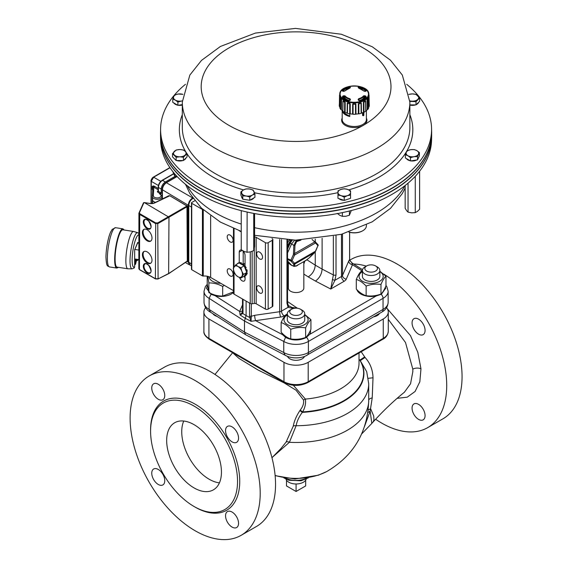 <?xml version="1.0" encoding="UTF-8"?>
<svg xmlns="http://www.w3.org/2000/svg" width="568" height="568" viewBox="0 0 568 568"><rect width="100%" height="100%" fill="white"/><g stroke="black" fill="none" stroke-linecap="round" stroke-linejoin="round"><path stroke-width="0.85" d="M147.204 251.908A6.78 3.912 -120 0 0 143.81 251.567A6.78 3.912 -120 0 0 143.81 259.399A6.78 3.912 -120 0 0 150.591 263.311A6.78 3.912 -120 0 0 151.628 257.879A6.78 3.912 -120 0 0 147.204 251.908M147.204 229.77A6.78 3.912 -120 0 0 143.81 229.429A6.78 3.912 -120 0 0 143.81 237.261A6.78 3.912 -120 0 0 150.591 241.173A6.78 3.912 -120 0 0 151.628 235.741A6.78 3.912 -120 0 0 147.204 229.77M168.632 273.535L168.973 217.203L144.329 202.577L143.399 203.067L139.025 212.95M186.95 205.644L187.568 206.241L187.305 206.617L158.089 223.487L155.398 223.501L139.423 214.278L138.926 213.177L138.855 268.707L139.423 269.488L139.756 213.689L155.724 222.912L157.748 222.89L186.964 206.021L169.789 195.74L153.971 203.28L150.783 203.663L144.329 202.577M139.756 269.686L155.398 278.703L158.089 278.774L157.748 222.89M186.986 261.429L187.568 260.833L187.568 206.241L169.789 195.74M155.724 222.912L155.398 278.703L157.975 279.002L168.973 273.336L187.305 261.223L186.964 206.021M143.945 202.584L139.38 212.858L139.756 213.689M138.855 268.707L139.522 269.708L155.497 278.931L157.975 279.002L168.859 273.57L187.568 260.833M144.173 229.266A6.78 3.912 -120 0 0 144.499 236.863A6.78 3.912 -120 0 0 150.918 240.946M144.173 251.404A6.78 3.912 -120 0 0 144.499 259.001A6.78 3.912 -120 0 0 150.918 263.083M134.907 263.367A2.18 0.461 98.8 0 0 135.141 264.312A2.18 0.461 98.8 0 0 135.219 264.298C135.525 265.611 136.547 259.704 135.873 260.045A2.18 0.461 98.8 0 0 135.802 260.009A2.18 0.461 98.8 0 0 135.219 261.117A2.18 0.461 98.8 0 0 134.907 263.367M136.675 259.256A2.18 0.461 98.8 0 0 136.661 259.611A2.18 0.461 98.8 0 0 136.895 260.556A2.18 0.461 98.8 0 0 136.973 260.542L137.605 259.406A1.789 0.376 98.8 0 1 136.952 259.306M134.801 258.972A2.18 0.461 98.8 0 0 134.793 259.32A2.18 0.461 98.8 0 0 134.822 259.853M132.074 268.849A18.304 3.869 98.8 0 1 130.931 250.161A18.304 3.869 98.8 0 1 137.662 232.695L133.757 231.503A18.886 3.99 98.8 0 0 133.636 231.474A18.886 3.99 98.8 0 0 128.546 241.109A18.886 3.99 98.8 0 0 125.862 260.591A18.886 3.99 98.8 0 0 127.864 268.792A18.886 3.99 98.8 0 0 127.985 268.806L132.074 268.849L134.133 268.032L134.637 266.846M133.636 231.474L122.88 229.806A18.886 3.99 98.8 0 0 117.789 239.447A18.886 3.99 98.8 0 0 115.105 258.93A18.886 3.99 98.8 0 0 117.107 267.13L127.864 268.792M138.045 259.469L136.391 261.124L137.69 259.42M137.69 259.761L137.996 260.03L136.1 261.117M134.659 258.951L138.855 259.597M137.612 242.983L138.855 243.175M134.708 249.437L138.855 250.076M187.092 261.521L188.285 262.182L188.285 205.261L162.405 189.769L162.405 198.779M162.043 198.992L162.909 198.672M166.509 182.647L176.882 176.662L166.516 182.647C164.017 184.373 162.647 186.744 162.405 189.769L162.405 189.606C162.64 186.687 163.96 184.394 166.374 182.726L192.701 197.962M192.396 198.14C189.904 199.865 188.533 202.236 188.285 205.261M188.285 262.182L189.52 264.858L190.308 265.107M152.678 203.585L152.43 200.206M153.112 201.399L152.678 201.647M170.009 167.759L153.658 177.202L151.258 181.348L151.258 203.017A0.966 0.561 122.1 0 0 151.443 203.451L151.045 202.712A0.774 0.447 0 0 0 151.258 203.017L152.231 203.642M152.934 190.699L152.622 189.96M161.972 180.659A0.774 0.447 60 0 1 162.512 180.333C160.013 182.051 158.642 184.43 158.408 187.454L158.408 191.267L161.241 193.198L160.808 194.469M162.043 199.105L162.043 196.478L160.02 193.511A0.774 0.454 120.9 0 0 160.574 192.566M153.395 185.899L154.404 186.226A0.774 0.461 -58.7 0 1 153.843 187.17L152.245 186.339L153.395 185.899A0.774 0.618 -91.2 0 1 153.296 186.723A0.966 0.788 3.5 0 0 152.906 187.312L152.906 187.305A2.421 1.399 0 0 0 152.245 186.339L152.245 189.499A2.421 1.399 180 0 1 152.749 189.96M160.545 194.142L159.416 193.858L160.02 193.511L157.847 192.211A0.774 0.454 120.9 0 0 158.408 191.267A0.774 0.447 0 0 1 158.188 190.954L158.188 187.142A0.774 0.447 0 0 0 158.408 187.454L161.241 189.087C161.489 186.07 162.86 183.698 165.345 181.973L175.363 176.194M161.241 193.198L161.241 189.087M166.119 182.825A1.434 0.831 -120 0 0 166.033 182.676A5.431 3.138 120 0 0 162.192 189.329L162.192 198.906M166.033 182.676L176.584 176.584M192.985 198.367L192.879 198.424C190.379 200.142 189.009 202.513 188.775 205.538L188.775 262.217L189.868 264.816L191.459 265.867M188.803 204.899L188.775 205.538L191.459 207.086M188.803 205.119C189.023 202.378 190.266 200.22 192.531 198.658L193.127 198.566M191.459 202.904L191.459 269.317A0.966 0.561 0 0 0 191.743 269.715L191.743 203.301A0.966 0.561 180 0 1 191.459 202.904A0.966 0.561 180 0 1 191.743 202.506L194.774 200.76M344.066 112.812L343.058 112.627A12.105 6.986 0 0 0 343.1 112.691A12.105 6.986 0 0 0 349.767 116.497L344.066 112.812A11.623 6.709 0 0 0 348.759 115.524M349.767 113.877L349.767 116.497M343.058 111.378L343.058 112.627M362.888 112.563L363.25 115.787A13.071 7.547 0 0 0 363.804 115.467L363.903 112.258M363.25 115.787L362.569 115.389L362.569 112.691M348.262 100.124L348.255 100.501L348.262 100.124A10.664 6.156 0 0 0 349.568 100.564M343.391 97.845A53.47 40.868 -36.4 0 1 343.988 97.582L344.62 97.646A10.664 6.156 0 0 0 345.486 98.52L345.479 99.343M363.094 99.343L363.087 98.52A10.664 6.156 0 0 0 363.953 97.646L364.592 97.582A53.47 40.868 36.4 0 1 365.181 97.845M359.004 100.564A10.664 6.156 0 0 0 360.311 100.124L360.318 100.501L360.311 100.124M368.788 94.444L369.292 105.52A15.009 8.669 180 0 1 369.243 106.344L369.037 95.062M350.087 87.067A55.415 17.871 77.4 0 1 350.463 87.415L349.959 88.004A10.245 5.914 0 0 0 345.003 90.866L343.697 91.32A55.415 41.237 -145.1 0 0 342.795 91.27L342.27 90.688A13.234 7.64 180 0 1 348.738 86.954L350.087 87.067A0.483 0.419 132 0 0 349.675 87.607L348.986 87.65L348.993 88.232M340.118 94.089A14.172 8.179 0 0 0 361.369 101.168A14.172 8.179 0 0 0 361.369 87.003A14.172 8.179 0 0 0 340.118 94.089M358.486 100.337A55.415 16.756 -104.3 0 0 358.11 99.641L358.614 98.725A10.245 5.914 0 0 0 363.57 95.864L364.876 95.736A55.415 42.351 36.4 0 1 365.778 96.127L366.303 97.093A13.234 7.64 180 0 1 359.835 100.827L358.898 100.55M364.876 91.32L363.57 90.866A10.245 5.914 0 0 0 358.614 88.004L358.11 87.415A55.415 17.871 -77.4 0 1 358.486 87.067L359.835 86.954A13.234 7.64 180 0 1 366.303 90.688L365.778 91.27A55.415 41.237 145.1 0 0 364.876 91.32L364.656 91.32M343.697 95.736L345.003 95.864A10.245 5.914 0 0 0 349.959 98.725L350.463 99.641A55.415 16.756 104.3 0 0 350.087 100.337L348.738 100.827A13.234 7.64 180 0 1 342.27 97.093L342.795 96.127A55.415 42.351 -36.4 0 1 343.697 95.736L343.988 97.582M368.817 94.565L368.817 94.359A14.527 8.385 180 0 1 354.375 102.851A14.527 8.385 180 0 1 339.756 94.458A14.527 8.385 180 0 1 339.756 94.359C339.252 83.361 369.321 83.361 368.817 94.359M368.753 94.813L368.753 96.674A2.549 1.47 0 0 0 369.037 96.425M339.749 94.813L339.614 106.606A14.768 8.527 180 0 0 340.005 107.792M341.538 99.798C341.056 98.03 340.644 97.455 340.303 98.079L341.112 99.634A2.549 1.47 0 0 0 341.538 99.798L341.382 109.773A14.768 8.527 180 0 0 342.717 110.923L342.916 100.99C343.619 100.245 344.378 100.685 345.195 102.311L345.11 112.308A14.768 8.527 180 0 0 347.105 113.082L347.261 103.106C348.219 102.169 349.214 102.403 350.236 103.816L350.236 113.827A14.768 8.527 180 0 0 352.593 114.097L352.678 104.1C353.743 102.929 354.815 102.929 355.895 104.1L355.98 114.097A14.768 8.527 180 0 0 358.337 113.827L358.337 103.816C359.345 102.41 360.339 102.169 361.312 103.106L361.468 113.082A14.768 8.527 180 0 0 363.463 112.308L363.378 102.311C364.18 100.692 364.94 100.252 365.657 100.99L365.856 110.923A14.768 8.527 180 0 0 367.191 109.773L367.035 99.798C367.51 98.037 367.922 97.462 368.27 98.079L368.582 108.275A15.009 8.669 180 0 1 367.631 109.596L367.46 99.634L368.369 98.378M368.753 96.674L368.959 106.606A14.768 8.527 180 0 1 368.568 107.792M367.191 109.773A2.762 1.59 0 0 0 367.631 109.596M365.742 111.229A15.009 8.669 180 0 1 363.989 112.244L363.882 102.247L365.551 101.289L365.742 111.229A2.762 1.59 0 0 0 365.856 110.923M363.463 112.308A2.762 1.59 0 0 0 363.989 112.244M361.156 113.33A15.009 8.669 180 0 1 358.869 113.884L358.841 103.873L361.021 103.355L361.156 113.33A2.762 1.59 0 0 0 361.468 113.082M358.337 113.827A2.762 1.59 0 0 0 358.869 113.884M355.525 114.267A15.009 8.669 180 0 1 353.047 114.267L353.111 104.263L355.469 104.263L355.525 114.267A2.762 1.59 0 0 0 355.98 114.097M352.593 114.097A2.762 1.59 0 0 0 353.047 114.267M349.703 113.884A15.009 8.669 180 0 1 347.417 113.33L347.552 103.355L349.732 103.873L349.703 113.884A2.762 1.59 0 0 0 350.236 113.827M344.584 112.244A15.009 8.669 180 0 1 342.838 111.229L343.022 101.289L344.691 102.247L344.584 112.244A2.762 1.59 0 0 0 345.11 112.308M341.112 99.634L340.942 109.596A2.762 1.59 0 0 0 341.382 109.773M340.942 109.596A15.009 8.669 180 0 1 339.991 108.275L340.211 98.378M339.536 95.062L339.33 106.344A2.762 1.59 0 0 0 339.614 106.606M339.33 106.344A15.009 8.669 180 0 1 339.281 105.52L339.785 94.444M355.469 104.263A2.549 1.47 0 0 0 355.895 104.1M349.732 103.873A2.549 1.47 0 0 0 350.236 103.816M344.691 102.247A2.549 1.47 0 0 0 345.195 102.311M349.781 100.351A54.933 16.607 -75.7 0 1 350.051 99.861L349.796 99.315A10.643 6.141 180 0 1 344.641 96.34L343.974 96.354A54.933 41.982 143.6 0 0 343.079 96.737L343.086 97.533M349.675 100.55L350.087 100.337M342.795 96.127L343.079 96.737M350.073 99.734L350.463 99.641M365.778 96.127L365.494 96.737A54.933 41.982 -143.6 0 0 364.599 96.354L363.932 96.34A10.643 6.141 180 0 1 358.784 99.315L358.522 99.861A54.933 16.607 75.7 0 1 358.791 100.351M366.303 90.688A0.483 0.362 141.3 0 0 365.756 91.185A12.638 7.292 0 0 0 359.587 87.65L358.898 87.607A0.483 0.419 -132 0 0 358.486 87.067M364.592 97.582L364.876 95.736M358.11 99.641L358.5 99.734M359.835 100.827L358.522 99.861M358.522 87.905A0.483 0.412 -133.3 0 0 358.11 87.415M350.463 87.415A0.483 0.412 133.3 0 0 350.051 87.905M367.035 99.798A2.549 1.47 0 0 0 367.46 99.634M363.378 102.311A2.549 1.47 0 0 0 363.882 102.247M358.337 103.816A2.549 1.47 0 0 0 358.841 103.873M352.678 104.1A2.549 1.47 0 0 0 353.111 104.263M366.388 110.511L366.388 119.507A12.105 6.986 180 0 1 362.846 124.449A12.105 6.986 180 0 1 343.1 122.177A12.105 6.986 180 0 1 342.184 119.507L342.184 110.511M366.445 118.272A12.638 7.299 180 0 1 364.024 124.91A12.638 7.299 180 0 1 363.222 125.414A12.638 7.299 180 0 1 362.341 125.876A12.638 7.299 180 0 1 347.389 126.366A12.638 7.299 180 0 1 342.128 118.272M160.531 136.753L160.602 140.069A135.496 78.228 0 0 0 244.233 211.374A135.496 78.228 0 0 0 431.566 140.069L431.637 136.753A135.567 78.27 180 0 1 244.204 208.094A135.567 78.27 180 0 1 160.531 136.753A135.567 78.27 180 0 1 160.531 136.632M418.595 102.318L418.296 102.986A6.298 3.635 0 0 1 416.358 104.555M406.674 84.284A135.496 78.228 180 0 1 421.264 99.542A135.496 78.228 180 0 1 431.566 128.51A135.496 78.228 180 0 1 323.341 206.106A135.496 78.228 180 0 1 170.904 159.409A135.496 78.228 180 0 1 160.602 128.51A135.496 78.228 180 0 1 185.495 84.284M182.889 160.524A6.298 3.635 0 0 1 177.145 160.659L176.683 160.517M175.775 160.148L173.581 157.947M338.947 198.644A6.298 3.635 0 0 0 342.085 200.106L343.931 200.305M344.584 200.305L349.554 198.651M241.613 196.698A6.298 3.635 0 0 0 242.195 198.218L242.444 198.495M243.573 199.311L249.416 200.213M410.849 160.886A6.298 3.635 0 0 0 415.03 160.659L416.727 159.977M417.856 159.132L418.68 157.364M160.602 128.51L160.531 131.833A135.567 78.27 0 0 0 170.84 162.746A135.567 78.27 0 0 0 197.046 186.24A135.567 78.27 0 0 0 395.122 186.24A135.567 78.27 0 0 0 431.637 131.833L431.566 128.51M197.153 186.304A135.276 78.1 0 0 0 197.252 186.368A135.276 78.1 0 0 0 394.916 186.368A135.276 78.1 0 0 0 395.023 186.304M366.388 224.949L366.388 225.766A12.105 6.986 180 0 1 362.846 230.707A12.105 6.986 180 0 1 349.654 232.227A12.105 6.986 180 0 1 348.972 232.049M362.668 230.807A11.623 6.709 180 0 1 362.505 230.906A11.623 6.709 180 0 1 349.838 232.362A11.623 6.709 180 0 1 348.844 232.092M245.49 211.672A8.229 4.75 180 0 1 244.126 211.353M348.042 211.353A8.229 4.75 180 0 1 346.679 211.672M160.531 131.946A135.567 78.27 0 0 0 160.517 133.033A135.567 78.27 0 0 0 170.833 162.988A135.567 78.27 0 0 0 322.532 209.798A135.567 78.27 0 0 0 431.652 133.033A135.567 78.27 0 0 0 431.644 131.946M160.517 133.033L160.517 135.546A135.567 78.27 0 0 0 170.833 165.501A135.567 78.27 0 0 0 322.532 212.311A135.567 78.27 0 0 0 431.652 135.546L431.652 133.033M410.763 149.661A6.298 3.635 0 0 0 406.312 152.224L407.256 150.655L410.763 149.661L414.278 149.576L416.841 150.605L419.411 152.543L417.523 156.598L414.008 156.683L410.501 157.677L407.93 155.738L405.367 154.709L406.312 152.224A6.298 3.635 0 0 0 407.93 155.738A6.298 3.635 0 0 0 414.008 156.683A6.298 3.635 0 0 0 418.467 154.113A6.298 3.635 0 0 0 416.841 150.605A6.298 3.635 0 0 0 410.763 149.661M406.482 158.614A6.298 3.635 0 0 0 410.21 160.772M253.995 191.565A6.298 3.635 0 0 0 249.544 188.995L253.058 189.996L254.933 194.05L252.355 195.072L249.785 197.018L246.278 196.01L242.763 195.924L240.889 191.87L243.466 189.932L246.036 188.91L249.544 188.995A6.298 3.635 0 0 0 243.466 189.932A6.298 3.635 0 0 0 241.826 193.439A6.298 3.635 0 0 0 246.278 196.01A6.298 3.635 0 0 0 252.355 195.072A6.298 3.635 0 0 0 253.995 191.565M250.083 200.106A6.298 3.635 0 0 0 253.818 197.948M409.869 105.066A6.298 3.635 0 0 0 415.492 104.895M185.232 154.986A6.298 3.635 0 0 0 185.239 151.358L187.049 153.63L183.407 157.265L179.779 156.803L176.144 157.258L172.516 153.623L176.151 149.995L179.786 149.533L183.421 149.995L185.239 151.358A6.298 3.635 0 0 0 179.786 149.533A6.298 3.635 0 0 0 174.333 151.351A6.298 3.635 0 0 0 174.326 154.986A6.298 3.635 0 0 0 179.779 156.803A6.298 3.635 0 0 0 185.232 154.986M183.755 160.176A6.298 3.635 0 0 0 185.992 157.939M347.41 189.357A6.298 3.635 0 0 0 341.119 189.357L344.265 188.768L347.41 189.357L350.555 190.869L350.548 195.065L347.403 195.655L344.251 197.16L341.105 195.648L337.96 195.058L337.967 190.862L341.119 189.357A6.298 3.635 0 0 0 337.967 192.502A6.298 3.635 0 0 0 341.105 195.648A6.298 3.635 0 0 0 347.403 195.655A6.298 3.635 0 0 0 350.555 192.509A6.298 3.635 0 0 0 347.41 189.357M182.314 100.948L181.405 101.054A6.298 3.635 0 0 0 182.321 100.87M173.872 102.986A6.298 3.635 0 0 0 177.599 105.144M178.245 105.257A6.298 3.635 0 0 0 182.307 105.066M172.757 99.081L173.701 96.596A6.298 3.635 0 0 0 175.327 100.11A6.298 3.635 0 0 0 181.405 101.054L177.898 102.055L175.327 100.11L172.757 99.081L172.757 102.339L177.898 105.314L182.307 104.633M182.889 94.38A6.298 3.635 0 0 0 178.16 94.032A6.298 3.635 0 0 0 173.701 96.596L174.646 95.033L178.16 94.032L182.896 94.331M177.898 105.314L177.898 102.055M337.96 195.058L337.96 198.31L344.251 200.412L347.403 199.368L350.548 198.317L350.555 190.869M344.251 200.412L344.251 197.16M350.548 198.317L350.548 195.065M172.516 153.623L172.516 156.882L176.144 160.517L183.407 160.524L187.049 156.889L187.049 153.63M183.407 160.524L183.407 157.265M176.144 160.517L176.144 157.258M409.869 104.888L416.017 104.895L419.66 101.26L419.66 98.008L416.017 101.636L409.862 101.402M416.017 104.895L416.017 101.636M408.761 94.366L412.396 93.912L416.032 94.373L419.66 98.008M409.855 100.87A6.298 3.635 0 0 0 412.382 101.175A6.298 3.635 0 0 0 417.835 99.364A6.298 3.635 0 0 0 417.842 95.729A6.298 3.635 0 0 0 412.396 93.912A6.298 3.635 0 0 0 409.279 94.38M240.889 191.87L240.889 195.129L242.763 199.183L246.278 199.73L249.785 200.27L254.933 197.309L254.933 194.05M242.763 199.183L242.763 195.924M249.785 200.27L249.785 197.018M405.367 154.709L405.367 157.968L410.501 160.936L417.523 159.856L419.411 155.802L419.411 152.543M410.501 160.936L410.501 157.677M417.523 159.856L417.523 156.598M351.28 210.543L349.398 215.251L345.891 216.252L342.376 216.337L339.806 215.315L337.236 213.369M349.398 215.251L349.398 211.019M342.376 216.337L342.376 212.624M177.33 176.769L174.646 175.917L172.764 171.508M174.646 175.917L174.646 173.794M241.237 210.636L241.237 249.764L244.148 251.475L247.059 252.27L250.403 251.901L253.74 250.609L254.159 248.983L254.585 246.441L254.585 213.568M253.74 213.412L253.74 250.609M247.123 212.041L247.059 252.27M405.169 185.502L405.169 208.279L406.61 210.664L408.044 212.134L411.651 212.837L415.265 212.624L417.437 211.395L419.61 209.258L419.61 171.252M408.044 183.166L408.044 212.134M415.265 176.321L415.265 212.624M289.964 241.244L289.964 240.079M303.83 261.55L303.83 288.075A7.746 4.473 180 0 1 296.084 292.548A7.746 4.473 180 0 1 288.338 288.075L288.338 263.041M300.671 240.122L296.191 240.179M300.933 240.115L296.794 241.542A3.919 3.088 84.9 0 0 296.546 241.705L294.948 245.419L294.551 255.082L292.066 260.627L294.551 263.296L294.948 266.058L296.546 265.888A3.919 0.831 141.2 0 0 296.794 265.746L297.98 265.064L296.688 265.852A0.966 0.561 -120 0 0 296.794 265.746M296.219 266.051A0.966 0.625 61.8 0 0 296.411 266.001L296.688 265.852A0.966 0.561 -120 0 1 296.539 265.895A0.966 0.625 61.8 0 1 296.411 266.001L294.018 266.371L293.656 264.134L290.894 261.046A0.966 0.483 -66 0 1 290.894 260.144L293.386 254.599L293.869 245.39L295.978 241.045A4.97 3.798 -88.3 0 1 296.276 240.846L297.98 240.86M296.595 240.662L295.552 240.179M292.286 240.143L290.212 243.147L289.495 242.784L287.536 247.151M294.948 245.419L293.869 245.39L290.212 243.147M291.583 243.942L294.65 240.179M291.249 240.115L289.439 242.557M289.353 263.722A0.966 0.781 -43 0 0 289.417 263.8L287.536 261.784L290.646 264.78L294.16 266.456M289.737 264.092L289.417 263.8A0.966 0.781 -43 0 0 289.495 263.871L290.447 264.638M290.212 264.425L292.051 265.59M305.868 260.506A0.966 0.483 -121.6 0 0 305.989 260.471A0.966 0.483 -121.6 0 0 306.081 260.385A3.919 0.831 -38.8 0 1 305.818 260.542L296.595 265.654M304.633 261.223L304.973 260.819L304.633 261.223M291.576 265.213L287.536 260.882M287.536 261.557L290.205 264.418M290.205 243.168L287.536 249.111M287.536 252.945L291.576 243.956M314.786 241.329L315.361 241.904A0.966 0.781 137 0 1 315.439 241.975L314.722 241.272A0.966 0.447 133.1 0 1 314.757 241.301A0.966 0.447 133.1 0 1 314.686 241.954L317.91 245.703L315.417 251.248L309.454 257.687L306.081 260.385M291.583 265.221L293.869 266.136A0.966 0.937 -6.1 0 0 294.948 266.058M293.656 264.134A0.966 0.937 -6.1 0 0 294.735 264.063L314.686 252.54A0.966 0.405 -134.5 0 0 314.771 252.49L309.539 257.638A0.966 0.405 -134.5 0 1 309.454 257.687M293.386 263.715A0.966 0.781 -43 0 0 294.551 263.296L315.417 251.248L314.771 252.49A0.966 0.405 -134.5 0 0 314.828 252.377M287.536 259.548L290.894 261.046A0.966 0.781 -43 0 0 292.066 260.627L287.536 258.646M293.386 254.599L294.551 255.082L315.417 243.033A0.966 0.781 137 0 0 315.439 241.975L317.931 244.645A0.966 0.781 137 0 1 317.91 245.703L315.616 251.255M293.656 253.434L294.735 253.47L314.686 241.954L312.052 239.483M309.581 257.56A0.966 0.405 -134.5 0 1 309.539 257.638L304.917 261.102M317.995 245.568L318.108 245.703A0.966 0.966 0 0 0 317.931 244.645A0.966 0.781 137 0 0 317.853 244.574L315.51 242.06M287.536 262.835L288.374 263.019A0.966 0.753 91.4 0 0 288.579 263.062L287.536 262.835M287.529 356.392A8.712 5.034 0 0 0 292.335 359.835A8.712 5.034 0 0 0 304.512 356.441M291.583 309.226L289.872 310.213A8.712 5.034 0 0 0 287.316 313.77A8.712 5.034 0 0 0 292.335 318.329A8.712 5.034 0 0 0 304.746 313.77A8.712 5.034 0 0 0 302.197 310.213L300.479 309.226A6.298 3.635 180 0 1 300.479 314.36A6.298 3.635 180 0 1 291.583 314.36A6.298 3.635 180 0 1 291.583 309.226A6.298 3.635 180 0 1 298.697 308.502A6.298 3.635 180 0 1 300.479 309.226M287.316 313.77L287.316 319.699A8.712 5.034 -0 0 0 292.335 324.257A8.712 5.034 -0 0 0 304.746 319.699L304.746 313.77M212.908 313.735A8.712 5.034 0 0 0 217.061 316.397M373.68 316.795A8.712 5.034 0 0 0 379.467 313.451M366.68 265.923L364.968 266.917A8.712 5.034 0 0 0 362.419 270.474A8.712 5.034 0 0 0 367.588 275.068A8.712 5.034 0 0 0 379.85 270.474A8.712 5.034 0 0 0 377.294 266.917L375.583 265.923A6.298 3.635 180 0 1 375.583 271.064A6.298 3.635 180 0 1 366.68 271.064A6.298 3.635 180 0 1 366.68 265.923A6.298 3.635 180 0 1 373.694 265.178A6.298 3.635 180 0 1 375.583 265.923M362.419 270.474L362.419 276.403A8.712 5.034 -0 0 0 367.588 280.997A8.712 5.034 -0 0 0 379.85 276.403L379.85 270.474M362.419 271.596A12.056 6.958 -0 0 0 362.675 281.359A12.056 6.958 -0 0 0 379.594 281.359A12.056 6.958 -0 0 0 379.85 271.596M379.85 271.22L385.963 276.218C384.302 277.681 382.633 280.422 380.972 284.447C376.023 283.702 371.081 284.234 366.14 286.059C362.86 282.573 359.579 280.372 356.299 279.449C357.961 275.423 359.629 272.683 361.291 271.227L362.419 270.851M356.299 279.449L356.299 289.076C359.579 292.563 362.86 294.771 366.14 295.687C371.081 296.432 376.023 295.892 380.972 294.075C382.633 292.612 384.302 289.872 385.963 285.846L385.963 276.218M366.14 286.059L366.14 295.687M380.972 284.447L380.972 294.075M287.316 314.892A12.056 6.958 -0 0 0 287.571 324.662A12.056 6.958 -0 0 0 304.491 324.662A12.056 6.958 -0 0 0 304.746 314.892M304.746 314.502L310.923 319.699C309.155 321.133 307.394 323.852 305.634 327.857C300.671 327.054 295.708 327.53 290.745 329.298C287.543 325.769 284.341 323.526 281.146 322.567C282.907 318.563 284.667 315.844 286.435 314.409L287.195 314.161M281.146 322.567L281.146 332.195C284.341 335.724 287.543 337.967 290.745 338.926C295.708 339.728 300.671 339.252 305.634 337.484C307.394 336.05 309.155 333.331 310.923 329.326L310.923 319.699M290.745 329.298L290.745 338.926M305.634 327.857L305.634 337.484M209.003 276.722A12.056 6.958 0 0 0 220.753 283.297M224.289 285.342L222.691 286.435C218.084 283.986 213.483 282.814 208.875 282.935L207.781 276.368M207.214 276.247L207.214 283.901L208.875 292.563C213.483 295.012 218.084 296.176 222.691 296.063L233.469 291.867M222.691 286.435L222.691 296.063M208.875 282.935L208.875 292.563M243.281 264.077L245.056 263.36M235.798 264.766L237.971 266.477A6.298 3.635 -120 0 0 234.115 266.825A6.298 3.635 -120 0 0 234.115 271.958A6.298 3.635 -120 0 0 237.971 276.758L235.798 275.04L234.115 271.958L233.228 268.423L235.798 264.766L239.029 262.899L244.169 265.867L246.739 272.491L244.169 276.147L240.939 278.008L237.971 276.758A6.298 3.635 -120 0 0 241.826 276.41A6.298 3.635 -120 0 0 241.826 271.27L243.509 274.351L240.939 278.008M237.971 266.477L240.939 267.734L241.826 271.27A6.298 3.635 -120 0 0 237.971 266.477M244.169 265.867L240.939 267.734M246.739 272.491L243.509 274.351M246.377 271.554L247.236 271.369A7.263 4.196 60 0 0 246.888 269.672L246.342 269.992A7.263 4.196 60 0 1 246.689 271.689M246.342 269.992L245.745 269.935M245.163 268.423L246.221 267.947A7.263 4.196 60 0 0 245.277 266.307L244.723 266.619A7.263 4.196 60 0 1 245.674 268.266M245.745 273.897L246.342 274.529L246.888 274.216A7.263 4.196 60 0 0 247.236 272.917L246.689 273.236A7.263 4.196 60 0 1 246.342 274.529M243.445 265.448L244.112 264.858L243.764 265.632M244.112 264.858A7.263 4.196 60 0 0 242.82 263.715L242.266 264.028A7.263 4.196 60 0 1 243.565 265.178M242.266 264.028L242.188 264.724M244.531 275.629L244.723 276.034A7.263 4.196 60 0 0 245.234 275.814A7.263 4.196 60 0 0 245.674 275.48L245.163 274.734M241.017 264.042L240.931 263.254L241.478 262.941L241.386 264.262M241.478 262.941A7.263 4.196 60 0 0 240.179 262.594L239.632 262.906A7.263 4.196 60 0 1 240.931 263.254M239.632 262.906L239.753 263.318M238.553 263.176L239.149 262.97M237.63 263.708L237.523 263.559A7.263 4.196 60 0 1 237.971 263.232A7.263 4.196 60 0 1 238.475 263.012M241.769 264.383A5.666 3.273 60 0 1 242.202 264.61M245.546 274.181L246.221 275.168L245.674 275.48M245.39 268.352L245.411 268.416A5.666 3.273 60 0 1 245.788 269.381L246.888 269.672M246.221 275.168A7.263 4.196 60 0 1 245.781 275.494L245.234 275.814M237.971 263.232L238.517 262.913A7.263 4.196 60 0 1 239.021 262.693M246.711 272.534L247.236 272.917M233.533 293.053A1.938 1.115 0 0 0 233.469 293.344A1.938 1.115 0 0 0 234.037 294.132L250.261 303.497A1.938 1.115 0 0 0 252.128 303.788L254.286 303.454A1.938 1.115 180 0 1 256.161 303.745L265.426 309.091A1.938 1.115 0 0 0 268.167 309.091L272.278 306.72A1.938 1.115 0 0 0 272.846 305.932L272.846 239.519A1.938 1.115 0 0 0 272.278 238.723L272.029 238.581M239.057 230.615L241.237 231.872M239.234 252.064L242.145 250.389A4.118 2.378 -120 0 0 240.086 250.183A4.118 2.378 -120 0 0 239.234 252.064L239.234 263.019M245.056 266.428L245.056 255.43A4.118 2.378 -120 0 0 242.437 250.573M239.561 277.518A4.118 2.378 -120 0 0 244.204 281.032A4.118 2.378 -120 0 0 245.056 279.151L245.056 275.899M243.977 276.254A4.118 2.378 -120 0 0 245.056 277.724M191.743 203.301L202.435 209.471A0.966 0.561 0 0 0 203.032 209.635M254.585 237.005A1.938 1.115 180 0 1 256.161 237.325L265.426 242.678A1.938 1.115 0 0 0 268.167 242.678L272.278 240.307A1.938 1.115 0 0 0 272.846 239.519M259.604 258.93A4.161 2.407 60 0 1 256.885 255.259A4.161 2.407 60 0 1 257.524 251.922A4.161 2.407 60 0 1 261.692 254.322A4.161 2.407 60 0 1 261.692 259.136A4.161 2.407 60 0 1 259.604 258.93M259.604 292.925A4.161 2.407 60 0 1 256.885 289.254A4.161 2.407 60 0 1 257.524 285.917A4.161 2.407 60 0 1 261.692 288.324A4.161 2.407 60 0 1 261.692 293.131A4.161 2.407 60 0 1 259.604 292.925M230.168 241.925A4.161 2.407 60 0 1 227.441 238.255A4.161 2.407 60 0 1 228.08 234.925A4.161 2.407 60 0 1 232.248 237.325A4.161 2.407 60 0 1 232.248 242.131A4.161 2.407 60 0 1 230.168 241.925M230.168 275.927A4.161 2.407 60 0 1 227.441 272.257A4.161 2.407 60 0 1 228.08 268.92A4.161 2.407 60 0 1 232.248 271.326A4.161 2.407 60 0 1 232.248 276.133A4.161 2.407 60 0 1 230.168 275.927M202.435 209.471L202.435 275.885A0.966 0.561 0 0 0 203.252 276.048A8.712 5.034 180 0 1 210.65 277.468L233.469 290.646M243.196 251.219L243.196 264.006M202.435 275.885L191.743 269.715M242.579 311.236A1.938 1.115 0 0 0 242.522 311.512A1.938 1.115 0 0 0 243.019 312.258L242.827 313.515L240.108 314.991L239.668 311.434L242.522 304.831M210.55 312.194L209.123 309.418L244.489 332.095L245.61 334.708L210.366 312.102C206.504 310.021 204.388 306.755 204.019 302.304A17.43 10.061 -0 0 0 209.123 309.418L209.123 298.349L211.047 294.295L215.144 295.708A14.527 8.385 -0 0 0 231.311 293.976A14.527 8.385 -0 0 0 233.469 292.378M211.047 294.295L206.511 288.253L207.419 285.335M207.483 285.818A14.527 8.385 -0 0 0 206.525 288.544M281.707 332.791A14.527 8.385 -0 0 0 282.686 334.715L285.541 337.385C292.399 340.8 299.322 340.843 306.301 337.491L309.56 334.453A14.527 8.385 -0 0 0 310.554 331.4A14.527 8.385 -0 0 0 310.44 330.356M310.54 331.797A14.527 8.385 -0 0 0 310.305 330.647M356.853 289.644A14.527 8.385 -0 0 0 376.243 295.956L381.405 294.217L385.658 288.31L385.473 286.982M385.651 288.601A14.527 8.385 -0 0 0 385.367 287.223M349.753 260.471A1.938 0.653 -13.9 0 0 349.781 260.279L352.061 262.998L349.753 260.471L349.59 259.505A1.938 1.115 -0 0 0 349.647 259.235L349.647 232.312M246.1 301.097L246.1 315.616L249.735 317.505L249.522 316.007A1.938 1.115 0 0 0 251.283 316.262L251.056 321.318L249.735 317.505A1.938 0.696 -15.6 0 0 251.29 317.32M286.847 356.115L285.115 355.248A15.464 8.925 -0 0 0 286.847 356.115A15.464 8.925 -0 0 0 305.328 356.115A15.464 8.925 -0 0 0 307.018 355.27A5.808 3.351 -120 0 0 307.21 355.17A5.808 3.351 -120 0 0 308.41 352.515L383.045 309.418A17.43 10.061 -0 0 0 388.15 302.304L388.15 291.235A17.43 10.061 180 0 1 383.045 298.349L308.41 341.439A17.43 10.061 180 0 1 283.759 341.439L285.541 337.385M245.61 334.708L284.895 355.135M285.115 355.248L283.759 352.515L283.759 341.439L244.489 321.026L245.291 318.321L240.108 314.991L242.465 312.052L242.522 299.031M322.106 238.304L322.106 269.097L333.352 274.94L333.352 236.274M315.254 239.171L315.254 241.783M315.254 251.901L315.254 265.142L322.106 269.097C321.701 274.138 319.479 278.121 315.439 281.061L308.232 276.9C312.492 274.088 314.835 270.169 315.254 265.142L306.961 259.825M351.777 262.814L352.501 264.716L346.267 279.151A7.746 4.473 180 0 1 344.222 281.231L330.739 289.02L333.352 274.94A1.938 1.115 -0 0 0 336.015 274.905L334.914 280.287L330.739 289.02L315.439 281.061M285.881 314.913L284.234 315.865A7.746 4.473 180 0 1 280.635 317.043L251.056 321.318L245.291 318.321L246.1 315.616L242.827 313.515A1.938 1.448 19.9 0 1 242.415 312.201M306.535 337.356A3.877 2.236 -120 0 1 308.41 341.439L308.41 352.515A17.43 10.061 -0 0 1 283.759 352.515L244.489 332.095L244.489 321.026L209.123 298.349A17.43 10.061 180 0 1 204.019 291.235L204.019 302.304M304.839 261.138L303.83 263.935M288.388 305.598L291.966 307.416L297.043 308.204M342.504 234.016L342.504 275.445L348.738 261.01A3.877 3.067 -156.6 0 0 352.501 264.716L362.185 270.922M242.522 310.739A3.877 3.067 23.4 0 1 239.668 311.434L215.144 295.708M293.315 308.516L288.068 307.331A1.938 1.526 -35.2 0 0 288.281 305.421L287.536 302.432A1.938 1.115 -0 0 0 287.039 301.679M282.686 334.715L255.621 320.643A3.877 0.767 81.8 0 1 254.684 315.311L279.697 311.711L279.697 239.447M332.422 279.421A1.938 0.412 21.2 0 0 334.914 280.287L341.489 276.488L341.489 234.293M303.83 262.87A1.938 0.412 21.2 0 0 304.221 263.14M205.609 307.686A17.139 9.897 0 0 0 203.898 311.988A17.139 9.897 0 0 0 208.917 318.989L283.964 362.313A17.139 9.897 0 0 0 308.204 362.313L383.251 318.989A17.139 9.897 0 0 0 388.271 311.988A17.139 9.897 0 0 0 386.567 307.686M359.026 359.338L359.828 360.183A67.549 39 180 0 1 302.63 411.899C305.066 407.717 305.989 403.443 305.392 399.084L293.351 385.274M150.584 431.183A61.493 35.5 -120 0 0 177.422 493.067A61.493 35.5 -120 0 0 224.807 509.539A61.493 35.5 -120 0 0 224.807 438.531A61.493 35.5 -120 0 0 163.314 403.031A61.493 35.5 -120 0 0 150.584 431.183M166.672 440.47A38.73 22.365 60 0 1 174.696 422.741A38.73 22.365 60 0 1 213.426 445.106A38.73 22.365 60 0 1 213.426 489.829A38.73 22.365 60 0 1 183.578 479.456A38.73 22.365 60 0 1 166.672 440.47M364.528 426.433L370.151 411.125L372.225 397.877A9.202 2.932 -0.1 0 0 368.71 400.12M372.225 397.877L373.013 377.784C372.8 369.818 370.137 363.037 365.032 357.435L361.191 351.755M364.628 356.96L359.807 360.105M359.828 360.183L360.247 360.652A67.84 39.164 180 0 1 302.318 412.375C298.974 416.841 296.915 421.286 296.134 425.716L289.403 442.295L272.846 456.85M365.032 357.435L360.247 360.652M360.226 360.595L366.708 371.692L368.71 383.783A72.626 41.933 180 0 1 296.134 425.716A3.877 2.208 -169.4 0 0 293.265 426.114L286.109 442.074A3.877 2.109 -146.1 0 1 289.403 442.295A72.626 41.933 180 0 0 368.71 400.546C367.716 432.113 353.686 455.799 326.621 471.61A45.582 26.313 180 0 1 275.111 475.437M373.013 377.784L368.305 378.302M232.61 352.692L238.943 358.387L258 369.974L284.085 382.868L296.056 390.223L303.546 400.071C304.001 403.358 302.914 406.674 300.273 410.032A3.877 0.511 -145.1 0 0 302.63 411.899A67.549 39 180 0 1 302.403 411.914L302.318 412.375M303.546 400.071A3.877 2.272 159.1 0 1 305.392 399.084A62.941 36.338 180 0 0 359.026 363.144L359.026 352.998M302.403 411.914L299.939 410.522C296.439 415.819 294.21 421.023 293.265 426.114M300.273 410.032L300.053 410.359A3.877 0.511 34.9 0 0 302.219 412.098M286.109 442.074L280.926 448.557L271.966 457.723M375.611 419.248A91.995 53.115 -120 0 0 427.676 427.633A91.995 53.115 -120 0 0 446.725 385.523A91.995 53.115 -120 0 0 383.776 274.11M366.346 266.122A91.995 53.115 -120 0 0 353.637 263.999M427.676 427.633L443.012 418.779A91.995 53.115 -120 0 0 462.061 376.669A91.995 53.115 -120 0 0 421.91 284.085A91.995 53.115 -120 0 0 351.017 259.441L349.76 260.172M149.157 375.988L164.5 367.127A91.995 53.115 60 0 1 256.495 420.242A91.995 53.115 60 0 1 256.488 526.465L241.151 535.319A91.995 53.115 60 0 1 170.265 510.675A91.995 53.115 60 0 1 130.107 418.098A91.995 53.115 60 0 1 149.157 375.988A91.995 53.115 60 0 1 241.151 429.096A91.995 53.115 60 0 1 241.151 535.319M219.433 482.843A38.73 22.365 60 0 1 181.739 431.772A38.73 22.365 60 0 1 183.748 421.03M425.077 415.627A9.202 5.311 60 0 1 423.167 419.837A9.202 5.311 60 0 1 413.973 414.526A9.202 5.311 60 0 1 413.973 403.905A9.202 5.311 60 0 1 421.058 406.368A9.202 5.311 60 0 1 425.077 415.627M425.077 330.42A9.202 5.311 60 0 1 423.167 334.63A9.202 5.311 60 0 1 413.973 329.319A9.202 5.311 60 0 1 413.973 318.698A9.202 5.311 60 0 1 421.058 321.161A9.202 5.311 60 0 1 425.077 330.42M151.755 473.201A9.202 5.311 60 0 1 153.665 468.99A9.202 5.311 60 0 1 162.86 474.301A9.202 5.311 60 0 1 162.86 484.923A9.202 5.311 60 0 1 155.774 482.459A9.202 5.311 60 0 1 151.755 473.201M225.546 430.594A9.202 5.311 60 0 1 227.448 426.383A9.202 5.311 60 0 1 236.65 431.694A9.202 5.311 60 0 1 236.65 442.316A9.202 5.311 60 0 1 229.564 439.852A9.202 5.311 60 0 1 225.546 430.594M151.755 387.994A9.202 5.311 60 0 1 153.665 383.783A9.202 5.311 60 0 1 162.86 389.094A9.202 5.311 60 0 1 162.86 399.716A9.202 5.311 60 0 1 155.774 397.252A9.202 5.311 60 0 1 151.755 387.994M225.546 515.801A9.202 5.311 60 0 1 227.448 511.59A9.202 5.311 60 0 1 236.65 516.901A9.202 5.311 60 0 1 236.65 527.523A9.202 5.311 60 0 1 229.564 525.059A9.202 5.311 60 0 1 225.546 515.801M388.271 319.33L405.502 342.497L412.808 369.136L412.829 371.657L410.558 383.741L404.395 392.232M286.499 480.201L286.499 485.938L296.084 491.469L305.669 485.938L305.669 480.201M306.209 479.108A10.295 5.943 180 0 1 296.084 483.971A10.295 5.943 180 0 1 285.96 479.108M296.084 491.469L296.084 483.971M147.204 228.726A5.51 3.181 60 0 1 143.832 220.036A5.51 3.181 60 0 1 150.577 223.934A5.51 3.181 60 0 1 147.204 228.726M147.204 273.009A5.51 3.181 60 0 1 143.832 264.312A5.51 3.181 60 0 1 150.577 268.21A5.51 3.181 60 0 1 147.204 273.009M170.116 195.932L168.888 195.683L153.743 203.252L150.847 203.585L144.57 202.606M139.38 212.858A0.483 0.376 -156 0 0 138.926 213.177M144.457 202.591L143.548 202.776M145.06 263.95A5.027 2.904 -120 0 0 144.251 267.961A5.027 2.904 -120 0 0 147.538 272.42A5.027 2.904 -120 0 0 150.08 272.647C151.677 272.491 151.223 270.07 148.709 265.384C146.508 263.68 145.287 263.197 145.06 263.95M145.06 219.667A5.027 2.904 -120 0 0 144.251 223.685A5.027 2.904 -120 0 0 147.538 228.137A5.027 2.904 -120 0 0 150.08 228.371C151.677 228.215 151.223 225.794 148.709 221.101C146.508 219.397 145.287 218.921 145.06 219.667M135.191 263.183A1.789 0.376 98.8 0 0 135.887 262.963A1.789 0.376 98.8 0 0 135.894 260.421A1.789 0.376 98.8 0 0 135.191 263.183M107.373 258.305A19.852 4.196 98.8 0 0 109.475 266.932C107.38 265.547 106.535 267.294 105.939 257.233C106.124 246.058 109.02 235.038 110.732 231.914L112.194 229.394L115.545 227.697A19.852 4.196 98.8 0 0 110.199 237.822A19.852 4.196 98.8 0 0 107.373 258.305M115.545 227.697L122.844 228.819A19.852 4.196 98.8 0 0 117.491 238.951A19.852 4.196 98.8 0 0 114.665 259.434A19.852 4.196 98.8 0 0 116.774 268.06L118.293 267.315M124.023 229.983A19.66 4.153 98.8 0 0 118.364 236.778A19.66 4.153 98.8 0 0 114.906 259.356A19.66 4.153 98.8 0 0 118.251 267.308M138.855 234.811A16.38 3.465 98.8 0 0 132.692 252.227A16.38 3.465 98.8 0 0 134.637 266.939L134.666 249.892L137.875 242.387L138.074 243.054M134.651 265.121A18.084 3.82 98.8 0 0 134.999 264.29L134.651 265.164M151.273 180.723A0.774 0.447 0 0 0 151.045 181.043L151.045 181.043A0.774 0.447 0 0 0 151.258 181.348L158.408 185.48M160.808 181.327L153.658 177.202A0.774 0.447 -120 0 0 153.282 177.166L153.282 177.166A0.774 0.447 -120 0 0 153.126 177.521M173.531 173.971L162.512 180.333L165.345 181.973M158.415 186.822A0.774 0.447 0 0 0 158.188 187.142C158.408 184.231 159.722 181.952 162.136 180.304L173.446 173.772M158.195 191.018A0.774 0.447 60 0 1 157.868 190.954A1.548 0.895 0 0 0 157.847 192.211M154.404 186.226L158.188 188.533M158.188 189.811L153.843 187.17L153.332 195.612A3.877 2.236 0 0 0 158.933 197.692A3.877 2.236 0 0 0 159.416 193.858M152.359 196.578L152.359 199.546A4.842 2.797 0 0 0 152.359 199.645A4.842 2.797 0 0 0 155.66 202.293M152.366 196.308L152.906 187.348A0.966 0.788 3.5 0 1 152.906 187.312L152.359 196.343A0.966 0.788 3.5 0 1 153.332 195.612M162.043 196.478A4.842 2.797 180 0 1 157.201 199.276A4.842 2.797 180 0 1 152.359 196.478L152.778 200.987L155.135 202.556M188.775 262.217L191.459 263.999M349.959 98.725L349.781 100.273M345.003 95.864A0.483 0.355 141.1 0 0 344.641 96.34L344.62 97.646M363.57 95.864A0.483 0.355 -141.1 0 1 363.932 96.34L363.953 97.646M358.614 98.725L358.791 100.273M350.016 87.919A54.933 17.714 -102.6 0 0 349.675 87.607L349.668 88.026M342.27 97.093A0.483 0.362 -38.7 0 1 342.752 97.149L342.752 97.149A0.483 0.362 -38.7 0 1 342.816 97.327M365.494 96.737L365.487 97.533M359.835 86.954L359.579 88.232M358.557 87.919A54.933 17.714 102.6 0 1 358.898 87.607L358.905 88.026M348.738 86.954L348.986 87.65A12.638 7.292 0 0 0 342.831 91.192A0.483 0.362 -141.3 0 0 342.27 90.688M365.756 97.327A0.483 0.362 38.7 0 1 365.82 97.149L359.587 100.87M365.806 97.192L365.82 97.149A0.483 0.362 38.7 0 1 366.303 97.093M365.806 91.32L363.868 90.972A0.483 0.355 -38.9 0 1 363.932 91.128M344.641 91.128A0.483 0.355 38.9 0 1 344.705 90.972L349.959 88.004M409.869 114.672A116.738 67.4 180 0 1 348.752 189.889M337.967 192.651A116.738 67.4 180 0 1 254.464 192.715M243.494 189.911A116.738 67.4 180 0 1 188.235 155.533A116.738 67.4 180 0 1 187.049 153.821M186.098 152.323A116.738 67.4 180 0 1 182.307 114.672M190.962 127.211A113.785 65.689 180 0 1 182.307 102.07L189.833 75.09L201.477 60.414L220.434 46.462L255.401 33.079L295.495 28.4L341.332 34.243L372.217 46.739L390.514 60.236L402.307 75.026L409.869 102.07A113.785 65.689 180 0 1 318.286 166.502A113.785 65.689 180 0 1 190.962 127.211M362.341 125.876A94.899 54.791 180 0 1 208.413 107.622A94.899 54.791 180 0 1 248.294 39.32A94.899 54.791 180 0 1 370.89 52.938A94.899 54.791 180 0 1 364.024 124.91M409.869 102.07L409.869 127.374A113.785 65.689 180 0 1 318.286 191.799A113.785 65.689 180 0 1 190.962 152.508A113.785 65.689 180 0 1 182.307 127.374L182.307 102.07M187.277 185.722A113.785 65.689 0 0 0 241.237 224.062M254.585 227.676A113.785 65.689 0 0 0 404.892 185.722M290.951 240.456L289.24 242.557L287.536 246.356M287.536 242.962L289.112 240.051M288.068 241.762L287.536 241.585M296.546 241.705A0.966 0.54 -126.1 0 0 295.978 241.045M295.218 240.179L296.276 240.846A0.966 0.561 60 0 1 296.794 241.542M250.261 251.929L250.261 303.497M234.037 228.677L234.037 266.939M234.037 271.752L234.037 294.132M203.252 209.833L203.252 276.048M210.65 215.847L210.65 277.468M252.128 251.34L252.128 303.788M254.286 248.315L254.286 303.454M256.161 237.325L256.161 303.745M265.426 242.678L265.426 309.091M268.167 242.678L268.167 309.091M272.278 240.307L272.278 306.72M251.283 303.809L251.283 316.262L254.684 315.311M243.019 299.322L243.019 312.258M348.738 261.01L349.59 259.505L349.59 232.298M249.522 316.007L249.522 303.071M287.536 301.551L297.426 308.246M309.56 334.453L376.243 295.956M308.232 276.9L303.83 274.081M381.653 312.173A5.808 3.351 -120 0 0 381.845 312.08A5.808 3.351 -120 0 0 383.045 309.418L383.045 298.349A3.877 2.236 60 0 0 381.22 294.316M281.494 239.597L281.494 311.122L288.068 307.331L286.968 303.22L286.968 239.952M336.015 235.677L336.015 274.905M344.222 281.231A3.877 2.236 -120 0 1 341.489 276.488A3.877 2.236 -0 0 0 342.504 275.445A3.877 3.067 -156.6 0 0 346.267 279.151M280.635 317.043A3.877 0.767 81.8 0 1 279.697 311.711A3.877 2.236 -0 0 0 281.494 311.122A3.877 2.236 60 0 0 284.234 315.865M286.968 303.22A1.938 1.115 -0 0 0 287.536 302.432L287.536 239.98M306.72 478.171A16.465 9.507 180 0 1 285.448 478.171M388.271 311.988L388.271 331.364A17.139 9.897 180 0 1 383.251 338.358L308.204 381.689A17.139 9.897 180 0 1 283.964 381.689L283.964 362.313M388.271 331.364C387.781 335.127 385.97 337.754 382.846 339.245L307.806 382.576A1.938 1.115 -120 0 0 308.204 381.689L308.204 362.313M382.846 339.245A1.938 1.115 -120 0 0 383.251 338.358L383.251 318.989M307.806 382.576C299.989 386.325 292.179 386.325 284.369 382.576A1.938 1.115 -60 0 1 283.964 381.689L208.917 338.358L208.917 318.989M203.898 331.364C203.543 333.835 205.353 336.462 209.322 339.245A1.938 1.115 120 0 1 208.917 338.358A17.139 9.897 180 0 1 203.898 331.364L203.898 311.988M404.416 392.218L404.515 392.133C393.759 400.802 383.23 410.813 372.942 422.166L373.971 419.944L373.716 416.06L370.684 408.861A9.202 3.699 8.5 0 0 368.114 410.451M372.942 422.166L371.813 423.409L370.159 411.125L367.837 412.524M302.219 412.311A3.877 0.483 34.6 0 1 299.939 410.522M194.604 506.805A63.041 36.395 -120 0 0 239.731 481.813A63.041 36.395 -120 0 0 195.342 404.288A63.041 36.395 -120 0 0 150.584 429.919A63.041 36.395 -120 0 0 150.584 430.558M397.117 398.338L407.242 397.167L415.08 391.494L419.837 381.76L420.973 368.852L417.807 352.33L410.437 335.546L387.326 308.751M412.808 369.136A5.808 3.131 176.9 0 1 420.973 368.852M143.448 202.918L138.855 213.476M136.071 260.435L136.895 260.556M134.651 264.241L135.141 264.312M134.659 259.832L135.802 260.009M109.475 266.932L116.774 268.06M124.065 229.99L122.844 228.819M137.662 232.695L138.855 233.42M138.152 259.491L138.003 260.009M137.669 242.5L134.673 249.849L134.651 266.896L134.133 268.032M152.359 203.628L152.359 200.667M176.804 176.641L166.417 182.64C163.939 184.344 162.583 186.694 162.349 189.691L162.349 198.814M189.52 264.858L185.452 262.601M151.045 202.712L151.045 181.043C150.492 181.291 152.004 177.713 153.282 177.166L169.889 167.581M339.756 94.359L339.749 94.714M342.767 97.192L348.908 100.685L350.073 99.741M363.868 90.972L358.486 88.004M344.705 90.972L342.767 91.32M342.184 118.52L342.184 118.116M185.495 184.302L189.833 193.496L201.477 208.165L220.434 222.116L241.237 231.389M254.585 235.301L295.495 240.179L341.332 234.335L372.217 221.839L390.514 208.342L402.307 193.553L405.169 188.001M350.555 196.691L350.555 196.216M366.388 118.52L366.388 118.116M233.469 228.442L233.469 267.883M233.469 269.772L233.469 293.344M305.328 356.115L381.845 312.08C385.686 310 387.788 306.741 388.15 302.304M245.766 334.793L284.966 355.17M351.727 262.778L362.519 269.701M388.15 291.235L386.78 286.57L385.963 285.427M207.27 284.291L205.417 286.52L204.019 291.235M349.781 260.279L349.647 259.235M289.176 306.202L288.281 305.421M303.83 262.132L304.058 261.45M308.317 477.894L301.019 480.776L288.963 480.251L283.851 477.894M209.322 339.245L284.369 382.576M326.621 471.61L318.321 475.217L294.913 479.001L275.132 475.657M361.582 434.016L371.813 423.416M368.71 383.783L368.71 400.546M214.988 374.461L232.426 352.962"/></g></svg>
